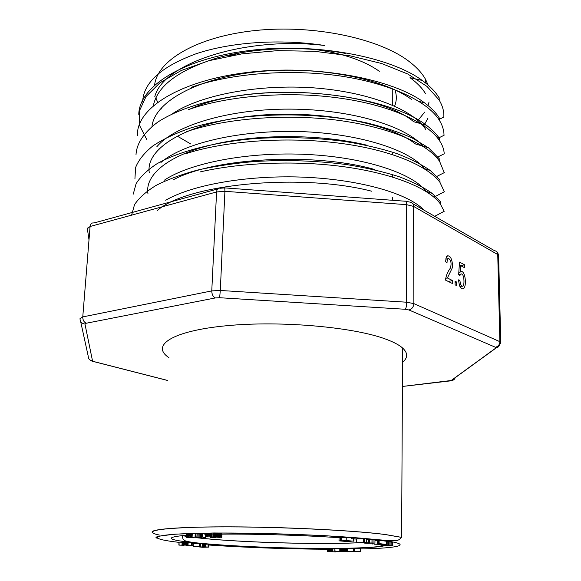 <?xml version="1.0" encoding="UTF-8"?>
<svg xmlns="http://www.w3.org/2000/svg" width="581" height="581" viewBox="0 0 581 581"><rect width="100%" height="100%" fill="white"/><g stroke="black" fill="none" stroke-linecap="round" stroke-linejoin="round"><path stroke-width="0.87" d="M154.764 96.838C162.578 63.489 244.819 35.92 324.409 45.471C280.165 38.564 230.715 42.101 195.942 53.822C161.075 66.706 143.304 82.771 142.636 102.016M427.928 118.255L423.869 125.685M190.924 144.073L177.096 136.027M157.444 210.402C187.678 183.654 301.699 173.029 371.709 191.222M424.065 210.184C408.835 193.981 362.203 179.965 305.918 177.27C249.99 174.641 192.921 184.373 165.687 200.249M172.985 179.965C214.374 157.415 315.127 152.287 374.919 169.579M426.2 191.476C413.345 173.842 366.161 157.473 307.988 154.51C249.917 151.358 190.343 162.607 164.336 180.204M148.01 193.96C144.473 175.426 167.539 155.28 212.98 144.538C258.058 133.652 321.714 134.138 366.444 145.09M424.566 168.686C409.656 149.782 358.688 133.354 299.665 131.546C240.352 129.824 183.204 143.071 160.915 162.491M149.273 172.55C145.315 148.605 185.978 123.361 250.469 116.127C315.142 108.843 388.043 122.431 415.48 143.95M423.411 146.565C406.206 126.28 351.963 109.315 290.522 109.126C229.43 108.669 174.344 125.445 156.761 146.855M190.11 109.032C250.745 81.18 376.357 90.106 413.694 121.719M425.699 129.418C413.57 109.686 369.015 91.958 313.667 87.854C258.501 83.94 200.256 94.914 172.31 113.832M151.968 126.484C154.575 102.089 196.393 78.246 256.766 71.819C317.299 65.442 383.373 78.348 411.849 99.685M153.369 105.597C157.342 85.93 178.541 70.069 216.96 58.02C254.631 47.468 304.451 45.594 345.877 53.496M422.3 80.454L410.012 77.68C417.027 82.778 422.184 88.087 425.481 93.621M398.261 134.436L398.762 134.175M417.906 120.492L424.696 112.111M427.986 105.517L429.068 101.995M428.161 85.146L425.532 79.35C422.118 73.213 416.708 67.302 409.315 61.63C379.582 38.469 313.929 24.373 255.48 30.502C196.93 36.53 157.168 60.562 154.619 85.066M155.846 97.797L157.618 102.241M161.053 108.11L161.641 108.937M131.713 214.745L134.523 204.65C138.953 197.961 146.114 191.563 156.006 185.448C167.401 179.609 181.236 174.482 197.518 170.066C214.999 166.202 233.925 163.363 254.304 161.547C286.135 159.615 317.248 160.676 347.649 164.735C366.705 167.887 383.801 171.867 398.958 176.66C412.757 181.824 423.876 187.438 432.329 193.509L440.049 201.295M133.245 194.148L136.107 183.683C140.377 176.726 147.305 170.095 156.906 163.784C178.425 151.634 213.031 142.381 253.207 138.714C284.305 136.622 314.837 137.537 344.816 141.459C363.829 144.524 380.991 148.496 396.293 153.377C410.201 158.657 421.574 164.394 430.434 170.611L439.948 180.125L439.999 182.412C427.572 165.476 389.212 149.186 336.944 142.897C284.588 136.513 224.346 140.943 184.838 154.001M134.937 178.687L135.591 167.553C138.539 160.065 144.306 152.854 152.89 145.904C163.014 139.215 175.651 133.223 190.786 127.914C207.243 123.15 225.45 119.49 245.4 116.955C286.237 112.859 330.618 115.002 367.039 122.94C384.542 127.297 399.822 132.432 412.859 138.343L428.589 147.864L439.694 159.201M135.998 154.866C136.564 143.536 143.747 132.671 157.531 122.279C177.735 108.908 210.525 98.741 249.293 94.216C318.867 86.722 396.286 101.69 426.447 125.3C432.141 129.599 436.476 134.008 439.461 138.51M137.523 135.729C135.627 108.916 178.933 80.803 246.983 72.487C314.895 64.012 392.916 78.755 424.471 102.801C431.16 107.71 436.113 112.787 439.323 118.03M138.772 114.384C139.12 87.056 181.359 59.102 247.956 50.692C313.856 42.064 389.473 56.35 422.111 80.367C429.817 85.959 435.474 91.762 439.083 97.79M443.833 117.028C444.131 111.378 442.555 105.691 439.113 99.983L427.057 86.467L407.775 74.019L381.673 63.525L349.958 55.776L314.582 51.317L277.812 50.612L241.928 53.851L209.08 60.664L181.25 70.504L160 82.742L146.013 96.569L139.302 111.153L139.738 125.786L146.935 139.839M444.007 135.097C443.957 130.18 442.395 125.227 439.345 120.245C427.718 101.203 389.931 83.301 339.747 75.908C289.454 68.761 230.316 73.286 191.171 87.375M444.233 153.704C443.964 149.397 442.402 145.076 439.556 140.747C427.667 122.417 389.698 104.791 338.186 97.906C286.992 90.919 227.752 95.727 188.324 109.649M444.189 172.564L439.657 161.474C427.921 143.689 389.481 127.116 337.822 120.26C285.954 113.585 226.343 118.183 186.595 131.633M444.291 191.701L439.984 182.412M444.153 211.237L440.122 203.604C428.938 188.447 394.179 173.966 346.552 167.11C299.092 160.203 242.008 162.281 200.067 171.925M379.349 71.303C363.75 60.308 341.824 52.98 313.573 49.298M240.737 52.697L228.159 56.204M394.615 106.091C396.758 100.833 396.867 95.429 394.935 89.888M402.539 362.283C408 357.823 408.022 353.074 402.611 348.034C399.372 345.158 394.245 342.369 387.215 339.674C355.579 327.19 281.088 320.407 226.459 325.738C171.613 330.945 150.53 345.608 168.904 357.62M159.412 535.072C142.868 531.397 154.285 528.812 193.655 527.301C247.513 525.493 348.397 529.407 385.559 534.593C352.609 530.199 274.784 526.524 218.071 526.902C161.133 527.243 139.912 531.128 159.39 535.072M380.649 540.127L379.132 540.613M363.888 542.407C327.728 544.855 245.291 542.741 202.711 538.355L197.395 537.788C237.985 542.516 326.13 544.978 363.888 542.407M186.29 536.299L182.245 535.551L186.29 536.299M459.861 280.274L458.511 279.868C459.818 289.331 460.784 287.21 462.273 288.801C466.79 290.086 466.165 272.809 461.808 271.465L460.094 272.119L460.551 265.597L464.684 267.768L464.633 264.82L459.491 262.089L458.663 274.602L459.876 275.605C460.617 274.014 461.176 273.491 461.554 274.036C464.313 273.557 465.018 287.646 462.098 286.164C461.278 285.031 460.82 287.05 459.861 280.274L458.547 280.507M455.061 281.248L455.105 284.85L456.593 285.583L456.543 281.988L455.061 281.248M446.992 262.743C447.385 257.013 448.14 259.017 448.801 258.581C451.096 260.426 451.633 263.571 450.42 268.03C447.493 271.966 445.881 276.004 445.576 280.129L452.722 283.666L452.679 280.616L447.392 277.979L452.192 268.102C453.013 266.723 452.316 256.911 448.597 255.901C447.501 256.541 446.498 253.447 445.62 261.697L446.992 262.743M445.663 278.292L447.392 277.979M446.252 259.075L445.925 258.465M448.176 281.422L452.679 280.616M455.068 282.25L456.543 281.988M464.633 264.82L459.963 265.691L459.273 265.328M459.244 265.844L460.551 265.597M458.808 272.351L460.094 272.119M460.232 286.92L460.355 286.469M459.128 274.472L458.721 273.695M349.53 540.976L342.884 540.998L349.53 540.976M350.561 540.955C345.259 540.606 342.303 540.613 341.693 540.991C343.284 541.412 353.248 541.492 351.229 541.064L350.561 540.955M353.655 537.81L346.247 537.156L346.203 540.555L353.916 541.202L346.203 540.555M340.444 551.347L340.488 548.464L339.805 548.529L339.791 551.456L347.511 551.797L339.994 551.369L340.038 548.493M341.105 551.34L341.141 548.457L340.488 548.464M341.86 551.34L341.904 548.457L341.141 548.457M342.688 551.362L342.725 548.479L341.904 548.457M343.538 551.391L343.582 548.508L342.725 548.479M344.308 551.434L344.351 548.551L343.582 548.508M345.078 551.485L345.121 548.609L344.351 548.551M345.84 551.551L345.884 548.675L345.121 548.609M346.392 548.733L345.884 548.675M204.454 537.65L201.643 536.75L204.454 537.65M201.643 536.75L201.803 533.373L202.384 533.38L202.217 536.757M202.471 536.793L202.384 533.38M205.282 537.701L205.434 534.36L202.631 533.416M347.583 551.282L347.627 548.384L346.399 548.377L346.356 551.267L355.158 551.761L346.966 551.26L347.002 548.37M353.422 548.762L347.627 548.384M346.966 551.26L346.356 551.267M210.554 537.331L215.892 537.461L210.583 537.018M205.42 536.837L205.71 533.394L205.551 536.779M205.943 536.742L206.102 533.358L205.71 533.394M206.582 536.721L206.742 533.329L206.102 533.358M207.352 536.706L207.511 533.322L206.742 533.329M208.194 536.713L208.354 533.329L207.511 533.322M209.138 536.742L209.291 533.358L208.354 533.329M210.061 536.793L210.213 533.409L209.291 533.358M210.765 536.851L210.925 533.467L210.213 533.409M211.331 536.917L211.491 533.54L210.925 533.467M211.637 536.975L211.491 533.54M211.833 537.04L211.796 533.598M211.912 537.098L211.992 533.663M211.927 537.142L212.072 533.728M212.094 537.418L212.072 534.041M213.133 534.048L212.247 534.062M210.416 537.432L210.438 536.975M210.453 537.374L210.467 536.982M346.712 541.492L339.013 540.853L346.712 541.339M339.013 540.853L339.064 537.469L341.744 537.781M340.255 540.882L340.306 537.498M374.048 544.201L386.51 544.52L378.565 543.489L380.57 543.903L374.048 544.201M372.45 543.998L372.45 543.17M373.053 543.976L373.053 543.155M377.635 540.642L374.956 540.671M377.621 543.496L377.635 540.185L378.587 540.177L378.565 543.489M379.117 543.555L379.132 540.243L378.587 540.177M386.51 544.52L386.525 541.252L379.132 540.243M367.766 542.937L364.41 543.09L367.345 543.3L374.941 543.082L368.666 542.908L363.888 542.443L366.553 542.269L364.628 542.08L356.632 542.342L367.766 542.937M356.632 542.342L356.669 539.008L356.712 542.276M363.51 542.095L363.539 538.74L356.749 538.943M364.628 542.08L364.657 538.725L363.539 538.74M366.553 542.269L366.582 538.921L364.657 538.725M197.387 537.824L202.711 538.391C245.291 542.777 327.728 544.891 363.888 542.443L363.888 542.378M368.666 542.908L368.695 539.582L366.575 539.371M369.698 542.952L369.719 539.626L368.695 539.582M371.971 542.894L371.993 539.56L369.719 539.626M373.046 542.901L373.067 539.567L371.993 539.56M374.941 543.082L374.963 539.764L373.067 539.567M364.41 543.09L364.41 542.61M382.792 545.603L388.29 545.944L382.363 545.319L386.14 545.123L390.962 545.486L389.822 545.733L390.57 545.9L392.872 545.733L383.976 544.876L380.78 545.007L382.792 545.603M380.693 545.094L380.7 544.15M380.78 545.007L380.787 544.15M381.325 544.92L381.325 544.143M382.392 544.876L382.4 544.136M383.976 544.876L383.983 544.339M385.631 544.905L385.631 544.535M387.171 544.963L387.178 541.71L386.525 541.688M388.595 545.058L388.602 541.804L387.178 541.71M389.866 545.174L389.873 541.928L388.602 541.804M390.962 545.305L390.977 542.058L389.873 541.928M391.892 545.45L391.899 542.218L390.977 542.058M392.56 545.603L392.574 542.371L391.899 542.218M392.872 545.733L392.574 542.371M389.822 545.733L389.822 545.319M383.3 545.508L383.3 545.123M384.114 545.595L384.121 545.116M385.174 545.675L385.181 545.116M386.539 545.719L386.539 545.131M387.498 545.77L387.505 545.16M387.963 545.864L387.97 545.181M388.29 545.944L388.29 545.196M346.247 537.316L341.744 537.614L341.701 540.817M213.024 536.742L213.183 533.351L213.082 536.815L221.833 537.345L213.009 536.779M213.125 536.706L213.183 533.351M213.292 536.684L213.278 533.314M213.554 536.662L213.452 533.285M213.902 536.648L213.706 533.264M214.345 536.641L214.498 533.242L214.055 533.249M214.861 536.641L215.014 533.235L214.498 533.242M215.42 536.648L215.573 533.242L215.014 533.235M216.016 536.662L216.168 533.264L215.573 533.242M216.648 536.691L216.793 533.293L216.168 533.264M217.091 536.721L217.243 533.314L216.793 533.293M217.526 536.742L217.679 533.343L217.243 533.314M217.94 536.771L218.093 533.373L217.679 533.343M218.34 536.808L218.492 533.409L218.093 533.373M218.725 536.844L218.877 533.445L218.492 533.409M219.095 536.88L219.248 533.481L218.877 533.445M219.458 536.917L219.248 533.481M219.821 536.96L219.611 533.525M220.177 537.004L219.967 533.569M220.526 537.047L220.322 533.612M220.896 537.105L221.041 533.714L220.671 533.663M221.267 537.164L221.419 533.779L221.041 533.714M221.55 537.214L221.419 533.779M221.739 537.265L221.702 533.837M221.833 537.309L221.884 533.888M353.662 551.434L360.598 551.659L353.669 551.166M353.393 551.144L353.771 548.224L353.742 551.137M354.163 551.122L354.199 548.21L353.771 548.224M354.563 551.144L354.599 548.232L354.199 548.21M360.358 551.63L360.387 548.733L354.599 548.232M360.598 551.659L360.387 548.733M200.343 537.665L192.1 537.047L200.351 537.527M192.1 537.047L192.267 533.699L195.216 533.605L195.049 536.96M195.804 537.004L195.971 533.648L195.216 533.605M196.066 537.243L195.957 533.91M196.959 537.243L197.126 533.895L196.225 533.903M197.998 537.265L198.165 533.917L197.126 533.895M199.007 537.309L199.174 533.961L198.165 533.917M199.937 537.367L200.096 534.019L199.174 533.961M200.677 537.425L200.837 534.077L200.096 534.019M201.331 537.49L201.498 534.15L200.837 534.077M201.839 537.57L201.876 536.822M202.035 537.636L202.072 536.888M340.604 551.681L334.838 551.659L340.604 551.572M334.838 551.659L334.888 548.798L335.055 551.659M339.798 548.769L335.099 548.798M192.318 537.745L186.24 537.287L192.318 537.745M186.24 537.287L186.603 533.91L186.428 537.243M186.886 537.207L187.053 533.874L186.603 533.91M187.496 537.185L187.663 533.845L187.053 533.874M188.229 537.178L188.404 533.845L187.663 533.845M189.123 537.193L189.297 533.859L188.404 533.845M190.081 537.236L190.248 533.895L189.297 533.859M190.88 537.28L191.055 533.946L190.248 533.895M191.599 537.345L191.766 534.012L191.055 533.946M192.064 537.403L192.231 534.07L191.766 534.012M192.914 537.578L192.936 537.207M193.088 537.628L193.11 537.229M193.27 537.686L193.291 537.251M193.458 537.759L193.48 537.272M193.655 537.839L193.676 537.302M194.047 537.868L194.076 537.345M196.443 537.781L196.472 537.331M328.236 551.398L328.287 548.544L327.401 548.624L327.35 551.478L335.709 551.935L327.699 551.42L327.757 548.558M329.006 551.398L329.057 548.537L328.287 548.544M329.848 551.405L329.899 548.537L329.057 548.537M330.611 551.42L330.662 548.558L329.899 548.537M331.293 551.442L331.344 548.58L330.662 548.558M331.896 551.478L331.947 548.617L331.344 548.58M332.419 551.522L332.463 548.66L331.947 548.617M332.855 551.572L332.906 548.711L332.463 548.66M334.881 548.972L332.906 548.711M327.415 551.442L327.466 548.587M183.836 545.276L178.875 545.101L183.836 545.276M178.875 545.101L179.028 542.153L179.115 545.101M182.1 542.226L179.275 542.153M181.947 545.072L182.194 542.095L182.035 545.051M182.223 545.029L182.194 542.095M182.499 545.014L182.376 542.073M182.833 545.007L182.652 542.058M183.218 545.007L183.371 542.044L182.986 542.051M183.654 545L183.814 542.044L183.371 542.044M184.119 545.007L184.279 542.044L183.814 542.044M184.605 545.007L184.765 542.051L184.279 542.044M185.121 545.022L185.274 542.058L184.765 542.051M185.644 545.029L185.797 542.073L185.274 542.058M186.181 545.051L186.334 542.088L185.797 542.073M186.675 545.072L186.828 542.117L186.334 542.088M187.118 545.101L187.271 542.146L186.828 542.117M187.503 545.138L187.656 542.175L187.271 542.146M187.816 545.167L187.656 542.175M187.99 545.203L187.961 542.211M188.041 545.232L188.142 542.247M202.733 546.917L199.515 546.968L202.725 547.287L208.891 547.113L202.747 546.728M204.062 546.99L204.2 544.099L203.764 544.07L203.626 546.961M204.497 547.026L204.628 544.136L204.2 544.099M205.354 547.091L205.492 544.201L204.628 544.136M205.768 547.106L205.899 544.223L205.492 544.201M208.034 547.048L208.172 544.15L205.899 544.223M208.463 547.077L208.594 544.186L208.172 544.15M208.891 547.113L209.022 544.215L208.594 544.186M186.639 545.762L192.231 545.632L186.639 545.762M191.57 545.581L191.715 542.639L188.179 542.669M191.912 545.603L191.715 542.639M192.231 545.632L192.064 542.661M198.68 546.706L199.929 546.372L193.153 546.481L198.68 546.648M202.442 546.634L202.587 543.729L200.815 543.765M203.197 546.656L203.335 543.743L202.587 543.729M203.626 546.706L203.764 543.801L203.335 543.743M193.153 546.481L193.299 543.576L199.312 543.446L199.174 546.358M199.929 546.372L200.067 543.453L199.312 543.446M200.685 546.438L200.823 543.518L200.067 543.453M353.916 541.202L353.96 537.817M385.559 534.593L401.616 537.403C398.508 540.461 397.978 541.281 387.142 540.432L324.735 535.653L268.088 533.489L214.011 532.973L174.874 534.142L157.298 536.386L155.817 537.846L157.436 538.209M217.664 537.265L214.345 536.808L219.633 537.352L217.664 537.265L217.686 536.859M217.287 537.229L217.301 536.822M218.042 537.287L218.057 536.895M218.405 537.309L218.42 536.931M216.168 537.12L216.19 536.75M216.531 537.164L216.546 536.771M216.902 537.2L216.916 536.793M357.054 551.645L354.773 551.485L357.054 551.456M186.53 545.123L182.928 545.101L186.53 545.123M200.815 547.048L204.882 547.128L200.815 546.99M87.455 228.064L87.361 228.718L90.084 226.488L82.763 316.906L211.767 290.899L216.582 191.948L90.084 226.488C90.505 223.779 91.813 222.61 94.02 222.966L217.57 188.985M216.582 191.948C216.916 188.999 218.144 187.765 220.279 188.244L224.782 187.895L224.912 191.316L220.301 290.471L406.678 302.214L406.584 204.665L224.912 191.316L216.582 191.948M402.408 386.452L451.147 380.511L495.702 348.135L495.375 347.235L408.937 309.971L405.349 309.281L219.64 297.726L215.384 297.93L86.351 323.218L84.964 324.053L92.502 360.837L94.006 361.607L167.684 380.461M152.084 532.073C151.656 528.804 186.494 526.422 240.498 526.909C294.4 527.374 356.763 530.758 385.559 534.549L401.616 537.367L402.611 348.034M402.408 386.467L450.057 380.925M219.64 297.726L220.301 290.471L211.767 290.899C211.84 294.407 213.045 296.753 215.384 297.93M84.964 324.053C81.739 323.552 80.084 321.736 80.018 318.62L82.763 316.906C82.756 320.102 83.947 322.201 86.351 323.218M87.361 228.718L89.002 239.909M92.502 360.837C89.699 360.409 88.268 358.826 88.196 356.095L80.621 321.402M92.495 361.28L94.006 361.607M405.349 309.281C406.155 308.039 406.598 305.679 406.678 302.214L413.861 303.616L499.878 341.672L497.743 254.536L413.585 206.393L413.861 303.616C413.57 307.022 411.929 309.143 408.937 309.971M406.083 201.287L410.092 202.152C412.27 202.486 413.44 203.902 413.585 206.393L406.584 204.665C406.518 201.796 406.119 200.648 405.4 201.222M495.375 347.235C498.164 346.566 499.667 344.707 499.878 341.672L500.749 342.224L500.655 343.371M498.636 256.562L498.607 255.241L497.743 254.536C497.561 252.314 496.457 251.014 494.438 250.622M451.147 380.511L451.314 380.519C453.347 380.432 454.662 379.429 455.279 377.512M182.122 535.566L186.29 536.336M384.818 545.646C368.717 550.432 253.621 548.696 198.927 543.264C166.892 540.083 162.702 537.403 186.348 535.232M221.971 534.128C256.766 533.837 305.192 535.326 339.057 537.723M351.258 538.652L356.669 539.132M349.544 537.28C300.849 533.714 226.416 532.051 187.707 533.59C148.576 535.094 149.339 539.008 179.021 542.356M192.326 543.7L193.284 543.787M208.986 545.029C243.57 547.505 289.164 549.11 327.386 549.241M360.619 548.943C411.776 547.941 417.63 542.313 352.101 537.469M159.085 148.656L158.991 150.08M425.532 79.35L425.553 82.974M432.264 193.408L425.553 191.134M430.463 170.56L423.81 168.446M428.56 147.843L415.517 143.965M426.57 125.249L413.73 121.727M424.486 102.786L419.046 101.421M439.171 97.775L439.192 99.968M439.367 118.023L439.389 120.245M439.563 138.496L439.585 140.74M439.766 159.194L439.788 161.46M440.18 201.28L440.202 203.597M439.897 118.989L443.833 117.086M437.834 138.351L444.087 135.264M436.636 157.596L444.254 153.762M436.876 176.413L444.334 172.593M433.942 197.17L444.327 191.759M434.711 216.306L444.233 211.266M392.771 88.893L392.727 105.263M392.712 110.012L392.712 110.477M392.662 131.502L392.654 132.453M392.603 153.144L392.596 154.59M392.538 175.171L392.538 177.038M392.48 197.3L392.473 200.278M89.648 359.675C91.754 361.164 93.163 361.81 93.875 361.629L167.677 380.504M496.363 251.457C497.118 251.595 497.859 252.858 498.607 255.241L500.749 342.224C497.902 350.118 495.942 346.581 495.891 348.142L451.314 380.519L449.077 381.078M494.373 250.614L412.8 203.713M405.385 201.229L224.949 187.91M445.801 259.162L447.871 258.763M447.021 256.206L448.597 255.901M458.663 274.559L460.689 274.188M460.043 286.527L462.098 286.164M460.479 271.705L461.808 271.465M383.46 545.682C381.071 546.917 355.674 548.82 316.507 548.413C276.447 548.101 228.972 546.104 199.61 543.162C193.074 542.61 188.099 541.775 184.685 540.657L183.131 539.328L181.962 535.58M340.51 540.984L340.553 537.607M353.618 541.078L353.662 537.694"/></g></svg>
